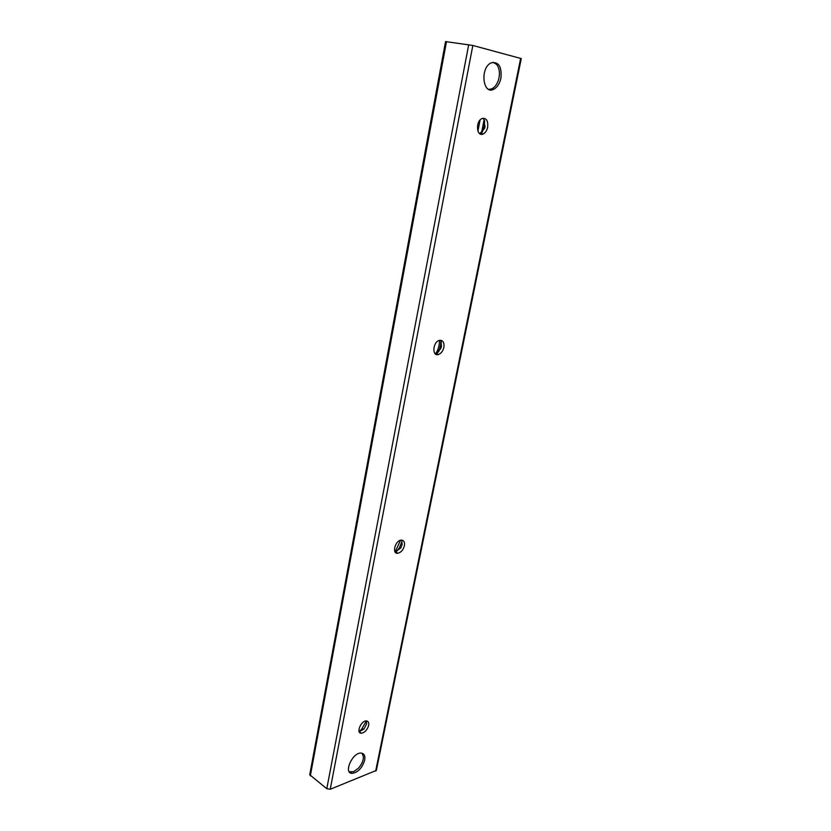 <?xml version="1.0" encoding="UTF-8"?>
<svg xmlns="http://www.w3.org/2000/svg" width="831" height="831" viewBox="0 0 831 831"><rect width="100%" height="100%" fill="white"/><g stroke="black" fill="none" stroke-linecap="round" stroke-linejoin="round"><path stroke-width="1.25" d="M500.927 78.135C499.701 83.578 497.354 87.276 493.874 89.218C482.884 95.451 479.716 68.121 491.017 62.907C498.59 61.297 501.893 66.376 500.927 78.135M364.695 760.157C362.212 767.989 358.016 772.394 352.115 773.391C343.078 773.422 352.479 752.211 361.121 753.083C364.196 753.468 365.38 755.826 364.695 760.157M482.396 132.098L484.193 126.541L484.66 120.765M481.222 134.3L481.616 133.625M482.811 118.262L483.767 119.165L485.013 126.717L484.546 128.421L479.747 133.718M487.662 127.236C486.904 130.56 485.439 132.804 483.258 133.957C476.62 137.458 475.187 121.409 481.949 118.563C486.322 117.69 488.223 120.578 487.662 127.236M437.376 352.946L439.578 349.041L441.354 342.289M436.213 354.432L436.722 353.819M440.181 340.243L441.116 341.624L441.448 346.434L440.7 348.802L435.153 353.726M443.879 347.337C442.954 351.056 441.157 353.435 438.477 354.484C431.871 356.8 432.66 342.112 439.277 340.409C442.881 339.972 444.419 342.289 443.879 347.337M396.242 551.898L399.347 547.899L402.079 541.074M401.602 540.098L402.173 544.482L400.771 548.024L395.151 552.033M404.417 545.687C403.264 549.862 401.113 552.376 397.956 553.238C391.713 554.402 394.881 540.711 401.02 540.129C403.773 540.077 404.905 541.937 404.417 545.687M359.127 731.664L361.682 729.151L366.346 720.924C368.32 721.121 369.099 722.606 368.673 725.37C367.25 729.971 364.788 732.589 361.308 733.233C355.71 733.43 360.976 720.56 366.346 720.924M366.44 720.934L366.596 723.915L364.009 729.005L359.158 731.758M472.839 45.466L445.561 41.571L309.745 774.752L326.791 788.712L330.229 789.263L376.36 770.41L521.266 58.586L472.839 45.466L330.229 789.263M395.13 552.002L400.511 540.243M435.839 353.622C438.363 349.394 439.568 344.979 439.443 340.357M440.991 341.375L440.368 346.953M439.786 348.999L438.591 351.96M437.438 354.089L437.096 354.64M362.015 753.208L363.448 756.875C363.365 760.729 361.693 764.51 358.421 768.208L353.539 771.719L349.176 771.687M350.1 772.695L351.046 772.591M492.939 62.242L496.574 64.34C499.68 68.526 500.252 73.938 498.288 80.576C495.951 86.632 492.69 89.519 488.514 89.26M491.183 89.904L492.638 89.01M326.791 788.712L468.715 44.645M310.316 775.853L446.496 41.623M481.232 134.3L481.378 133.583M481.513 132.887L484.13 119.685M477.898 131.142L480.1 119.976M375.664 771.116L520.653 58.357M491.703 88.855L493.874 89.218M350.474 772.155L352.115 773.391M483.278 129.916L484.546 128.421M480.609 133.427L483.258 133.957M439.578 349.041L440.7 348.802M436.046 353.57L438.477 354.484M399.347 547.899L400.771 548.024M395.722 552.002L397.956 553.228M361.682 729.151L364.009 729.005M359.241 731.758L361.308 733.233"/></g></svg>
